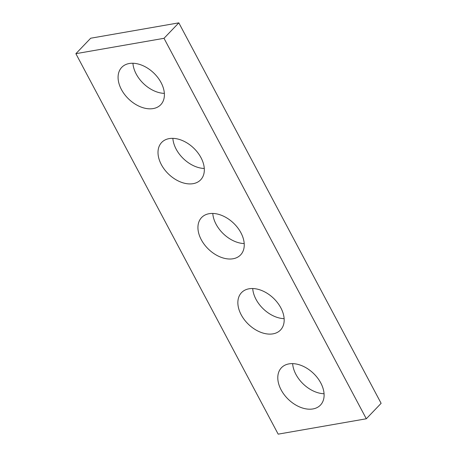 <?xml version="1.0" encoding="UTF-8"?>
<svg xmlns="http://www.w3.org/2000/svg" width="457" height="457" viewBox="0 0 457 457"><rect width="100%" height="100%" fill="white"/><g stroke="black" fill="none" stroke-linecap="round" stroke-linejoin="round"><path stroke-width="0.69" d="M366.308 418.778L278.176 434.15L75.879 53.68L90.692 38.222L178.824 22.85L381.121 403.32L366.308 418.778L164.012 38.308L178.824 22.85M153.215 108.572A27.009 18.074 -136.2 0 0 160.744 104.733A27.009 18.074 -136.2 0 0 153.741 72.994A27.009 18.074 -136.2 0 0 121.739 67.356A27.009 18.074 -136.2 0 0 124.641 94.519A27.009 18.074 -136.2 0 0 153.215 108.572M132.93 63.26A27.009 18.074 -136.2 0 0 164.36 93.371M193.145 183.663A27.009 18.074 -136.2 0 0 200.669 179.824A27.009 18.074 -136.2 0 0 193.671 148.085A27.009 18.074 -136.2 0 0 161.664 142.453A27.009 18.074 -136.2 0 0 164.566 169.61A27.009 18.074 -136.2 0 0 193.145 183.663M172.86 138.351A27.009 18.074 -136.2 0 0 204.285 168.462M233.07 258.759A27.009 18.074 -136.2 0 0 240.593 254.915A27.009 18.074 -136.2 0 0 233.596 223.182A27.009 18.074 -136.2 0 0 201.594 217.543A27.009 18.074 -136.2 0 0 204.496 244.706A27.009 18.074 -136.2 0 0 233.07 258.759M212.785 213.442A27.009 18.074 -136.2 0 0 244.215 243.558M273 333.85A27.009 18.074 -136.2 0 0 280.524 330.005A27.009 18.074 -136.2 0 0 273.526 298.272A27.009 18.074 -136.2 0 0 241.519 292.634A27.009 18.074 -136.2 0 0 244.421 319.797A27.009 18.074 -136.2 0 0 273 333.85M252.715 288.538A27.009 18.074 -136.2 0 0 284.14 318.649M312.925 408.941A27.009 18.074 -136.2 0 0 320.448 405.102A27.009 18.074 -136.2 0 0 313.451 373.363A27.009 18.074 -136.2 0 0 281.449 367.731A27.009 18.074 -136.2 0 0 284.351 394.888A27.009 18.074 -136.2 0 0 312.925 408.941M292.64 363.629A27.009 18.074 -136.2 0 0 324.07 393.74M75.879 53.68L164.012 38.308"/></g></svg>
